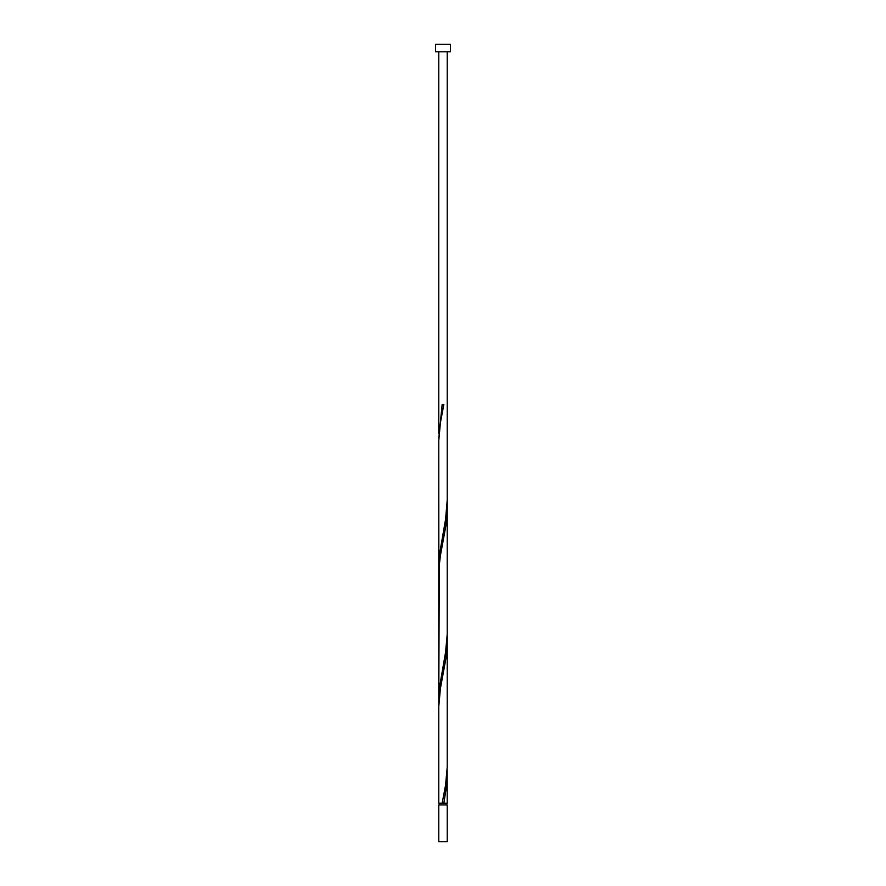 <?xml version="1.0" encoding="UTF-8"?>
<svg xmlns="http://www.w3.org/2000/svg" width="886" height="886" viewBox="0 0 886 886"><rect width="100%" height="100%" fill="white"/><g stroke="black" fill="none" stroke-linecap="round" stroke-linejoin="round"><path stroke-width="1.33" d="M447.231 841.7L438.769 841.7L438.769 804.898L447.231 804.898L447.231 841.7M446.389 804.898L446.389 803.203M439.611 804.898L439.611 803.203M450.476 51.776L435.524 51.776L435.524 44.3L450.476 44.3L450.476 51.776M442.158 803.203L445.58 785.085L447.231 766.966L447.231 641.32L445.957 658.232L440.42 688.433L438.769 706.552L438.769 803.203L447.231 803.203L447.153 769.978M443.842 803.203L446.688 785.085L447.231 774.22M438.769 707.77L439.312 555.533L445.58 519.285L447.231 499.948L447.231 634.066L445.58 652.185L439.312 688.433L438.847 703.528M447.231 641.32L447.231 508.42L445.957 525.332L440.42 555.533L439.013 567.616L438.769 699.298L438.769 440.752L440.42 422.633L443.842 404.503L442.158 404.503L438.847 437.728M447.231 508.42L447.153 504.178M438.769 574.87L438.769 441.97L438.847 570.628M438.769 433.498L438.769 51.776M447.231 499.948L447.231 51.776"/></g></svg>
